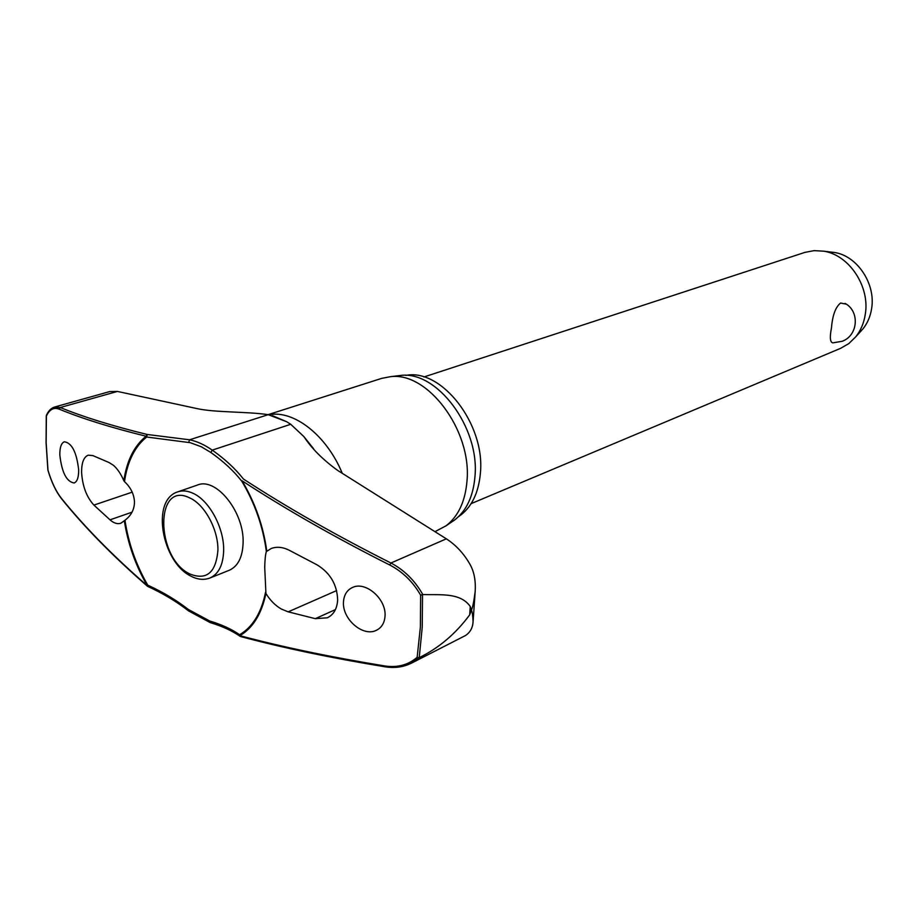 <?xml version="1.0" encoding="UTF-8"?>
<svg xmlns="http://www.w3.org/2000/svg" width="918" height="918" viewBox="0 0 918 918"><rect width="100%" height="100%" fill="white"/><g stroke="black" fill="none" stroke-linecap="round" stroke-linejoin="round"><path stroke-width="1.38" d="M124.492 481.652C127.407 461.467 134.797 446.584 146.673 437.025L147.236 434.478L146.1 436.234C134.246 445.781 126.822 460.606 123.827 480.699L124.492 481.652C130.712 487.389 134.051 494.171 134.487 502.02C134.361 509.456 131.194 515.537 124.974 520.254L120.832 523.249C117.424 524.316 113.821 523.18 110.011 519.84L93.9 505.095C86.544 497.028 82.436 486.07 81.587 472.196C81.576 462.603 83.79 456.934 88.254 455.167L92.936 455.615L109.104 462.569L113.43 465.3C117.389 468.708 120.855 473.849 123.827 480.699M148.326 586.327L147.752 585.156L147.213 585.638C113.029 555.929 84.445 526.84 61.449 498.371C56.067 491.532 51.569 482.134 47.977 470.165L46.152 442.797L46.393 415.372C48.413 410.851 51.133 408.085 54.552 407.076L54.483 407.099M266.771 551.11C263.374 526.175 255.135 502.743 242.077 480.803L241.801 481.227C254.871 503.202 263.064 526.645 266.358 551.58L271.2 548.505C276.926 546.382 283.111 547.059 289.755 550.525L317.008 564.822C330.228 572.901 337.113 584.617 337.652 599.982C337.055 608.852 333.601 614.796 327.29 617.803L315.287 618.663L288.195 611.847L281.447 609.082C275.389 605.639 270.202 600.429 265.922 593.464L264.717 567.232C264.912 559.475 265.463 554.254 266.358 551.58M265.543 592.305C261.32 612.914 252.679 627.051 239.621 634.728L240.367 636.461M411.23 663.244C403.461 667.088 394.878 668.293 385.48 666.858L385.847 666.732C395.015 668.178 403.415 667.042 411.046 663.335L419.216 657.655C438.93 647.993 455.753 633.718 469.695 614.842L470.257 606.488L471.416 610.103C472.678 607.613 473.94 601.301 475.203 591.181C475.811 580.887 474.193 572.155 470.349 564.983C464.164 553.898 456.166 545.189 446.343 538.832L337.583 470.372C322.769 459.585 311.546 448.34 303.915 436.612L290.731 424.288L286.6 421.706L268.217 414.672C247.229 411.494 214.502 412.618 196.727 408.533L117.412 391.435L60.267 407.512L54.552 407.076M419.216 657.655L422.234 627.178L422.521 594.623L420.651 595.162L420.364 627.189L417.151 657.311L418.941 657.77M405.871 375.405C441.455 368.107 485.266 424.196 480.424 472.862C478.634 493.345 471.347 507.941 458.552 516.65M268.102 414.649L381.681 378.377L390.357 376.69C427.581 371.446 471.829 430.324 467.01 480.78C465.323 501.366 458.311 516.386 445.987 525.842L434.937 531.694M451.805 521.906L454.444 520.127C466.47 510.913 473.309 496.317 474.985 476.339C479.747 427.398 436.796 370.379 400.489 375.462L397.333 375.852M46.359 416.106C49.457 409.462 53.68 407.133 59.062 409.095C81.931 418.528 110.952 427.581 146.1 436.234L146.673 437.025L190.256 442.694L201.306 446.768L210.83 452.471C223.372 461.318 233.7 470.9 241.801 481.227L242.077 480.803C285.923 509.398 335.139 537.466 389.737 564.995C402.554 571.662 412.859 581.714 420.651 595.162M343.458 602.047C343.952 594.956 346.924 590.125 352.363 587.531C365.525 580.83 386.421 598.88 385.044 616.116C384.493 622.943 381.647 627.648 376.483 630.241C363.276 637.31 342.253 619.375 343.458 602.047M197.496 485.037C216.189 476.901 244.486 512.37 243.098 543.031C242.547 557.272 237.934 566.349 229.282 570.262L209.97 577.996C218.61 574.083 223.166 564.949 223.659 550.582C224.267 528.309 209.499 500.677 193.228 493.379C187.674 490.763 182.544 490.246 177.84 491.83L197.496 485.037M59.819 454.926C59.762 447.399 61.288 443.015 64.386 441.776C71.925 442.969 76.687 452.379 78.684 470.016C78.684 477.429 77.181 481.743 74.163 482.971C66.589 481.835 61.804 472.483 59.819 454.926M475.203 591.181L473.091 621.612C472.781 627.637 470.28 632.261 465.598 635.474L411.057 663.37M471.141 503.638L840.659 348.312L848.806 343.596L855.702 336.872C860.728 330.56 863.918 323.056 865.284 314.358C870.149 286.6 849.184 254.986 823.744 251.188L814.128 250.625L804.879 252.393L423.898 376.988M845.042 303.376C859.971 311.271 858.181 335.437 842.276 341.255L832.855 342.873C830.079 342.38 829.62 337.376 831.479 327.864C832.488 315.39 835.518 307.117 840.578 303.032L846.27 304.156M860.12 331.995L863.023 328.793C867.521 323.159 870.379 316.458 871.595 308.712C875.956 283.995 857.309 255.904 834.565 252.496L830.274 251.98M54.472 407.053L109.712 391.573L117.412 391.435M385.342 666.847C331.318 657.988 283.088 647.901 240.654 636.564L239.862 635.669C252.909 628.015 261.596 613.947 265.922 593.464M417.151 657.311C408.315 664.953 397.528 667.834 384.814 665.963C330.664 657.104 282.354 647.006 239.862 635.669L239.621 634.728C231.726 629.209 221.731 624.63 209.625 620.958L210.406 622.656C222.282 626.271 232.105 630.769 239.85 636.14M209.625 620.958L188.339 609.449C176.497 600.223 162.968 592.121 147.752 585.156C136.025 564.822 128.44 543.181 124.974 520.254M124.332 520.816C127.877 543.731 135.508 565.327 147.213 585.638L147.672 586.372M422.521 594.623L422.796 594.554C414.821 580.497 404.195 569.986 390.93 563.009L389.737 564.995M470.257 606.488C460.331 592.351 440.411 595.094 422.796 594.554M473.091 621.612C472.827 615.84 472.277 611.996 471.416 610.103L469.695 614.842M188.695 442.35L189.567 439.791L147.236 434.478C112.122 425.883 83.136 416.887 60.267 407.512L59.062 409.095M188.339 609.449L188.442 610.826L210.165 622.588M446.343 538.832L390.93 563.009C336.413 535.561 287.265 507.574 243.465 479.047C235.295 468.673 224.876 459.023 212.242 450.13C204.611 444.794 197.049 441.34 189.567 439.791L268.217 414.672M210.83 452.471L212.242 450.13L290.731 424.288M268.779 414.775C293.68 409.692 326.601 435.178 342.299 473.378M132.031 512.175L110.011 519.84M217.91 550.444C218.438 530.076 204.955 504.808 190.083 498.095C154.717 479.655 155.314 557.892 189.888 573.991C206.561 580.543 215.902 572.694 217.91 550.444M132.215 492.151L93.9 505.095M335.426 609.598L315.287 618.663M336.631 590.595L288.195 611.847M147.35 586.154C113.258 556.503 84.72 527.471 61.758 499.036L61.449 498.371M385.48 666.87L384.814 665.963M147.855 586.487C163.002 593.441 176.474 601.508 188.27 610.688M454.444 520.127L445.987 525.842M46.061 442.545L46.279 415.843M313.589 448.753L303.904 436.612M286.6 421.706L272.474 415.659M191.323 576.366C197.852 579.671 204.071 580.21 209.97 577.996M834.565 252.496L823.744 251.188M863.023 328.793L855.702 336.872M190.749 576.068C161.889 561.977 150.609 499.954 177.84 491.83M46.061 442.671L47.897 470.131C51.488 482.168 56.032 491.715 61.54 498.772M400.489 375.462L390.357 376.69"/></g></svg>
